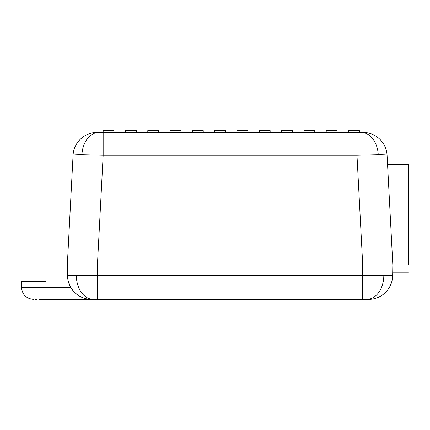 <?xml version="1.0" encoding="UTF-8"?>
<svg xmlns="http://www.w3.org/2000/svg" width="430" height="430" viewBox="0 0 430 430"><rect width="100%" height="100%" fill="white"/><g stroke="black" fill="none" stroke-linecap="round" stroke-linejoin="round"><path stroke-width="0.64" d="M387.075 155.268A24.112 24.112 0 0 0 362.995 132.418L361.232 132.418A24.112 17.049 90 0 1 378.239 154.746C383.979 154.752 386.925 154.929 387.075 155.268A24.112 24.112 0 0 0 362.995 132.418A24.112 24.112 0 0 1 387.075 155.268L392.827 265.03L374.25 265.03L392.827 265.03L387.075 155.268C386.925 154.929 383.979 154.752 378.239 154.746L356.975 155.268L103.162 155.268L103.162 132.418L98.905 132.418A24.112 17.049 90 0 0 81.904 154.746L103.162 155.268L97.411 265.03L103.162 155.268L81.904 154.746C76.158 154.752 73.213 154.929 73.068 155.268L67.311 265.03L73.068 155.268A24.112 24.112 0 0 1 97.142 132.418A24.112 24.112 0 0 0 73.068 155.268C73.213 154.929 76.158 154.752 81.904 154.746A24.112 17.049 -90 0 1 98.905 132.418L97.605 132.418M362.538 132.418L103.162 132.418L103.173 130.607L114.025 130.607L114.025 132.418L114.025 130.607L103.173 130.607L103.173 132.418L97.142 132.418M125.474 130.607L125.474 132.418L125.474 130.607L136.326 130.607L125.474 130.607M136.326 132.418L136.326 130.607L136.326 132.418M147.78 130.607L147.78 132.418L147.78 130.607L158.632 130.607L147.78 130.607M158.632 132.418L158.632 130.607L158.632 132.418M170.087 130.607L170.087 132.418L170.087 130.607L180.933 130.607L170.087 130.607M180.933 132.418L180.933 130.607L180.933 132.418M192.387 130.607L192.387 132.418L192.387 130.607L203.239 130.607L192.387 130.607M203.239 132.418L203.239 130.607L203.239 132.418M214.694 130.607L214.694 132.418L214.694 130.607L225.54 130.607L214.694 130.607M225.54 132.418L225.54 130.607L225.54 132.418M236.994 130.607L236.994 132.418L236.994 130.607L247.847 130.607L236.994 130.607M247.847 132.418L247.847 130.607L247.847 132.418M259.301 130.607L259.301 132.418L259.301 130.607L270.147 130.607L259.301 130.607M270.147 132.418L270.147 130.607L270.147 132.418M281.602 130.607L281.602 132.418L281.602 130.607L292.454 130.607L281.602 130.607M292.454 132.418L292.454 130.607L292.454 132.418M303.908 130.607L303.908 132.418L303.908 130.607L314.755 130.607L303.908 130.607M314.755 132.418L314.755 130.607L314.755 132.418M326.209 130.607L326.209 132.418L326.209 130.607L337.061 130.607L326.209 130.607M337.061 132.418L337.061 130.607L337.061 132.418M348.515 130.607L348.515 132.418L348.515 130.607L359.367 130.607L348.515 130.607M359.367 132.418L359.367 130.607L359.367 132.418M408.5 265.03L392.827 265.03L408.5 265.03L408.5 170.006L387.849 170.006L408.5 170.006L408.5 164.362L387.554 164.362L387.849 170.006L387.554 164.362L408.5 164.362L408.5 265.03M85.887 265.03L97.411 265.03M362.726 265.03L356.975 155.268L362.726 265.03L374.25 265.03M72.138 265.03L69.622 265.03M356.975 132.418L103.162 132.418L103.162 155.268L356.975 155.268L356.975 132.418L356.975 155.268L378.239 154.746A24.112 17.049 -90 0 0 361.232 132.418L356.975 132.418M387.554 164.362L387.634 165.996M41.285 299.393L93.374 299.393A24.112 17.049 -90 0 1 76.33 275.877L67.499 275.7A24.112 24.112 0 0 0 91.606 299.393L91.585 299.393M91.724 299.393L366.769 299.393A24.112 17.049 -90 0 0 383.813 275.877L362.506 275.7L362.506 299.393L368.419 299.393M69.606 265.03L392.827 265.03L392.638 275.7L392.827 265.03L384.001 265.03L392.827 265.03M39.581 299.393L91.606 299.393A24.112 24.112 0 0 1 67.499 275.7L67.311 265.03L67.499 275.7L97.637 275.7L97.449 265.03L97.637 275.7L362.506 275.7L362.689 265.03L79.373 265.03M35.615 299.393L37.125 299.393M67.311 265.03L76.137 265.03L67.311 265.03M380.77 265.03L362.689 265.03L362.506 275.7L392.638 275.7A24.112 24.112 0 0 1 368.531 299.393A24.112 24.112 0 0 0 392.638 275.7L383.813 275.877A24.112 17.049 90 0 1 366.769 299.393L368.531 299.393M97.637 299.393L362.506 299.393L362.506 275.7L97.637 275.7L97.637 299.393L97.637 275.7L76.33 275.877A24.112 17.049 90 0 0 93.374 299.393L97.637 299.393M75.003 292.765L77.421 294.781M77.776 295.028L77.357 294.733M85.887 298.705L87.016 298.952M80.243 296.544L82.823 297.737M90.058 299.344L88.725 299.221L90.058 299.344M70.724 287.337L22.57 287.337L70.724 287.337L68.263 281.306L70.724 287.337L72.606 290.126M21.941 281.306L45.612 281.306M68.263 281.306L68.601 282.494M69.66 285.262L70.117 286.208M91.606 299.393L87.376 299.017M83.162 297.866L82.813 297.732M77.712 294.985L77.341 294.722M57.668 299.393L56.464 299.393M89.623 299.312L91.45 299.393M392.692 272.867L408.5 272.867L392.692 272.867M21.5 287.337L21.5 281.306L21.5 287.337C22.22 294.652 26.235 298.673 33.556 299.393C26.235 298.673 22.22 294.652 21.5 287.337"/></g></svg>
